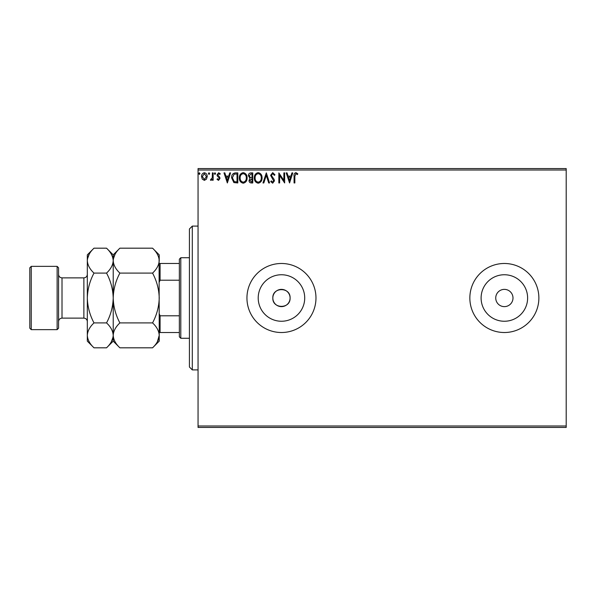 <?xml version="1.0" encoding="UTF-8"?>
<svg xmlns="http://www.w3.org/2000/svg" width="596" height="596" viewBox="0 0 596 596"><rect width="100%" height="100%" fill="white"/><g stroke="black" fill="none" stroke-linecap="round" stroke-linejoin="round"><path stroke-width="0.89" d="M272.834 298A8.627 8.627 0 0 0 281.461 306.627A8.627 8.627 0 0 0 290.088 298C290.625 286.87 272.305 286.862 272.834 298C272.298 309.115 290.61 309.153 290.088 298A8.627 8.627 0 0 0 281.461 289.373A8.627 8.627 0 0 0 272.834 298M258.21 298A23.251 23.251 0 0 0 281.461 321.251A23.251 23.251 0 0 0 304.712 298A23.251 23.251 0 0 0 281.461 274.749A23.251 23.251 0 0 0 258.21 298M481.106 298A23.251 23.251 0 0 0 504.365 321.251A23.251 23.251 0 0 0 527.616 298A23.251 23.251 0 0 0 504.365 274.749A23.251 23.251 0 0 0 481.106 298M469.849 298A34.516 34.516 0 0 0 504.365 332.516A34.516 34.516 0 0 0 538.873 298A34.516 34.516 0 0 0 504.365 263.484A34.516 34.516 0 0 0 469.849 298M246.945 298A34.516 34.516 0 0 0 281.461 332.516A34.516 34.516 0 0 0 315.977 298A34.516 34.516 0 0 0 281.461 263.484A34.516 34.516 0 0 0 246.945 298M495.738 298A8.627 8.627 0 0 0 504.365 306.627A8.627 8.627 0 0 0 512.992 298A8.627 8.627 0 0 0 504.365 289.373A8.627 8.627 0 0 0 495.738 298M566.2 427.429L198.051 427.429L198.051 425.991L566.2 425.991L566.2 427.429M566.2 170.009L198.051 170.009L198.051 168.571L566.2 168.571L566.2 425.991M206.462 179.158L204.376 180.372L202.29 179.165L201.537 176.543C201.515 174.457 202.461 173.198 204.376 172.758C206.29 173.198 207.237 174.457 207.214 176.543L206.462 179.158M213.152 172.885L213.152 180.245L212.377 180.245L212.377 179.165L211.036 180.372L210.44 180.119L210.813 179.336L212.258 177.884L212.377 172.885L213.152 172.885M218.523 180.372L217.026 179.329L217.48 178.696L218.471 179.471L219.216 178.48L219.037 177.809L217.279 176.021L217.026 174.881L218.657 172.758L220.252 173.756L219.805 174.434L218.747 173.66L217.801 174.844L219.745 177.31L219.991 178.442L218.523 180.372M235.465 172.885L237.804 172.885L237.804 182.957L233.885 182.592L231.606 177.794C231.494 174.889 232.775 173.25 235.465 172.885M252.771 172.885L252.771 182.957L251.348 182.957C249.821 182.875 249.046 182.048 249.031 180.461L249.977 178.316L248.383 175.745C248.398 174.084 249.188 173.131 250.76 172.885L252.771 172.885M266.323 172.885L269.548 182.957L268.707 182.957L266.263 175.321L263.812 182.957L262.97 182.957L266.323 172.885M283.875 172.885L284.65 172.885L284.65 182.957L279.621 175.447L279.621 182.957L278.846 182.957L278.846 172.885L283.875 180.379L283.875 172.885M294.849 176.26L294.849 182.957L294.074 182.957L294.074 176.155C293.761 174.33 294.379 173.153 295.914 172.631L297.814 173.794L297.419 174.568L295.921 173.66L294.849 176.26M198.051 170.009L198.051 425.991M289.559 182.957L286.199 172.885L287.041 172.885L288.077 176.118L290.908 176.118L291.943 172.885L292.785 172.885L289.559 182.957M272.707 172.631L274.972 174.829L274.346 175.343L272.767 173.66L271.359 175.366L274.056 179.329L274.458 180.864L272.655 183.21L270.711 181.512L271.322 180.886L272.67 182.182L273.683 180.908L270.584 175.351L272.707 172.631M262.069 177.876C262.121 180.752 260.847 182.525 258.247 183.21C255.58 182.592 254.276 180.826 254.321 177.928C254.276 175.053 255.557 173.287 258.18 172.631C260.81 173.265 262.106 175.008 262.069 177.876M247.094 177.876C247.154 180.752 245.88 182.525 243.272 183.21C240.605 182.592 239.301 180.826 239.354 177.928C239.301 175.053 240.59 173.287 243.213 172.631C245.835 173.265 247.131 175.008 247.094 177.876M227.352 182.957L223.992 172.885L224.841 172.885L225.869 176.118L228.7 176.118L229.736 172.885L230.577 172.885L227.352 182.957M215.603 173.6L214.962 174.434L214.314 173.6L214.962 172.758L215.603 173.6M209.673 173.6L209.025 174.434L208.376 173.6L209.025 172.758L209.673 173.6M199.988 173.6L199.347 174.434L198.699 173.6L199.347 172.758L199.988 173.6M288.412 177.146L289.492 180.528L290.572 177.146L288.412 177.146M255.095 177.928C255.058 180.23 256.101 181.646 258.21 182.182C260.31 181.624 261.339 180.193 261.294 177.884C261.331 175.589 260.303 174.181 258.21 173.66C256.086 174.181 255.051 175.604 255.095 177.928M251.199 181.922L252.004 181.922L252.004 178.696L249.806 180.439L251.199 181.922M251.609 177.66L252.004 177.66L252.004 173.92L251.117 173.92L249.158 175.745L250.38 177.541L251.609 177.66M240.128 177.928C240.091 180.23 241.127 181.646 243.235 182.182C245.343 181.624 246.371 180.193 246.319 177.884C246.357 175.589 245.329 174.181 243.235 173.66C241.112 174.181 240.076 175.604 240.128 177.928M237.029 181.922L237.029 173.92L234.124 174.174L232.38 177.794L234.295 181.638L237.029 181.922M226.204 177.146L227.285 180.528L228.365 177.146L226.204 177.146M202.312 176.543L204.376 179.471L206.44 176.543L204.376 173.66L202.312 176.543M192.299 369.9L189.424 367.024L189.424 228.976L192.299 226.1L192.299 369.9L198.051 369.9M180.797 338.267L179.359 336.829L179.359 259.171L180.797 257.733L180.797 338.267L189.424 338.267M179.359 280.209L160.086 280.209L159.229 282.184M159.229 313.816L160.086 315.791L160.086 332.516L159.229 332.516M179.359 315.791L160.086 315.791M159.229 263.484L160.086 263.484L160.086 280.209M179.359 263.484L160.086 263.484M179.359 332.516L160.086 332.516M58.564 267.798L58.564 328.202L57.127 329.64L57.127 266.36L58.564 267.798M31.238 329.64L29.8 328.202L29.8 267.798L31.238 266.36L31.238 329.64L57.127 329.64M119.885 347.818L113.21 341.143L113.21 335.362C113.464 330.989 115.691 326.839 119.885 322.905C115.699 315.09 113.471 306.791 113.21 298C113.471 289.202 115.699 280.895 119.885 273.095C115.713 269.213 113.486 265.064 113.21 260.638C113.464 256.265 115.691 252.115 119.885 248.182L152.554 248.182C156.726 252.063 158.946 256.213 159.229 260.638C158.968 265.011 156.748 269.161 152.554 273.095C156.741 280.91 158.961 289.209 159.229 298C158.961 306.798 156.733 315.105 152.554 322.905C156.726 326.787 158.946 330.936 159.229 335.362C158.968 339.735 156.748 343.885 152.554 347.818L119.885 347.818C115.713 343.937 113.486 339.787 113.21 335.362L113.344 337.083M119.885 273.095L152.554 273.095M115.065 254.239L113.344 258.917M157.366 341.761L159.229 335.362L159.087 258.917M119.885 322.905L152.554 322.905M93.997 248.182L87.321 254.857L87.321 260.638C87.597 265.064 89.825 269.213 93.997 273.095C89.817 280.895 87.59 289.194 87.321 298C87.59 306.784 89.81 315.09 93.997 322.905C89.802 326.839 87.575 330.989 87.321 335.362C87.597 339.787 89.825 343.937 93.997 347.818L87.321 341.143L87.321 260.638C87.575 256.265 89.802 252.115 93.997 248.182L106.535 248.182C110.707 252.063 112.927 256.213 113.21 260.638C112.957 265.011 110.729 269.161 106.535 273.095C110.722 280.91 112.942 289.216 113.21 298C112.942 306.806 110.714 315.105 106.535 322.905C110.707 326.787 112.927 330.936 113.21 335.362L113.21 254.857L119.885 248.182M152.554 347.818L159.229 341.143L159.229 335.362M159.229 260.638L159.229 254.857L152.554 248.182M113.21 260.638L113.069 258.917M113.21 335.362C112.957 339.735 110.729 343.885 106.535 347.818L93.997 347.818M111.348 341.761L113.069 337.083M89.184 254.239L87.463 258.917M87.321 335.362L87.463 337.083M93.997 273.095L106.535 273.095M93.997 322.905L106.535 322.905M83.872 277.87L62.014 277.87L62.014 318.13L83.872 318.13L83.872 277.87C85.966 277.661 87.12 276.514 87.321 274.413M192.299 226.1L198.051 226.1M180.797 257.733L189.424 257.733M83.872 318.13C85.966 318.339 87.12 319.486 87.321 321.587M62.014 318.13C59.92 318.339 58.766 319.486 58.564 321.587M31.238 266.36L57.127 266.36M113.21 254.857L106.535 248.182M113.21 341.143L106.535 347.818M62.014 277.87C59.92 277.661 58.766 276.514 58.564 274.413"/></g></svg>
